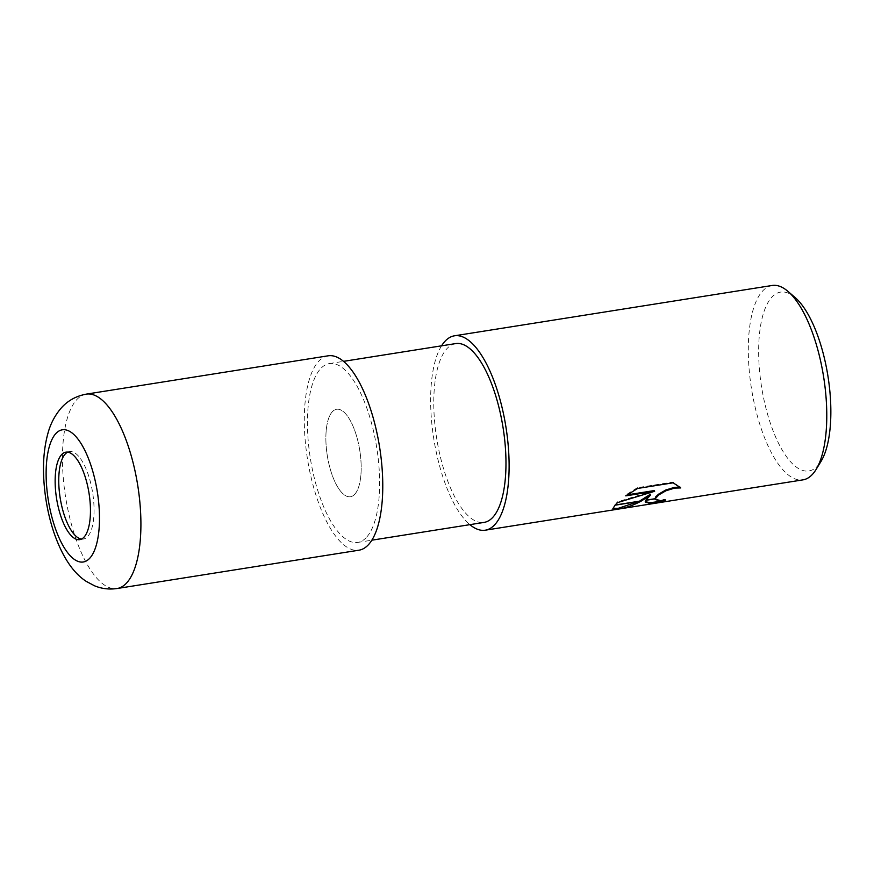 <?xml version="1.0" encoding="UTF-8"?>
<svg xmlns="http://www.w3.org/2000/svg" width="874" height="874" viewBox="0 0 874 874"><rect width="100%" height="100%" fill="white"/><g stroke="black" fill="none" stroke-linecap="round" stroke-linejoin="round"><path stroke-width="0.66" stroke-dasharray="4.37 3.28" d="M354.975 494.007A44.279 16.442 -99 0 0 358.548 443.894A44.279 16.442 -99 0 0 336.61 409.272A44.279 16.442 -99 0 0 332.087 412.015A44.279 16.442 -99 0 0 328.515 462.138A44.279 16.442 -99 0 0 350.463 496.749A44.279 16.442 -99 0 0 354.975 494.007A44.279 16.442 -99 0 0 358.548 443.894A44.279 16.442 -99 0 0 336.61 409.272A44.279 16.442 -99 0 0 332.087 412.015A44.279 16.442 -99 0 0 328.515 462.138A44.279 16.442 -99 0 0 350.463 496.749A44.279 16.442 -99 0 0 354.975 494.007M81.49 539.083A44.279 16.442 -99 0 0 83.336 539.072A44.279 16.442 -99 0 0 87.859 536.319A44.279 16.442 -99 0 0 91.42 486.206A44.279 16.442 -99 0 0 69.483 451.596A44.279 16.442 -99 0 0 67.713 452.153M455.715 343.58A90.535 33.616 -99 0 0 446.472 349.185A90.535 33.616 -99 0 0 439.174 451.65A90.535 33.616 -99 0 0 484.043 522.412M366.938 536.822A90.535 33.616 -99 0 0 374.236 434.367A90.535 33.616 -99 0 0 329.367 363.595A90.535 33.616 -99 0 0 320.135 369.199A90.535 33.616 -99 0 0 312.837 471.665A90.535 33.616 -99 0 0 357.695 542.437A90.535 33.616 -99 0 0 366.938 536.822M795.056 297.466A90.535 33.627 -99 0 0 771.36 297.717A90.535 33.627 -99 0 0 767.263 413.14A90.535 33.627 -99 0 0 818.162 465.339A90.535 33.627 -99 0 0 821.025 461.385M772.135 285.481A98.412 36.544 -99 0 0 762.106 291.577A98.412 36.544 -99 0 0 754.164 402.947A98.412 36.544 -99 0 0 802.933 479.87M663.639 500.365A97.615 36.249 -99 0 0 665.3 499.36L659.313 499.994L655.019 498.715M665.3 499.36L665.507 500.092M680.114 487.157L672.991 482.044L637.386 487.692L637.605 488.457M672.991 482.044L673.199 482.809M680.496 487.211L680.704 487.943M650.507 494.192L645.209 501.752M637.386 487.692L625.587 495.121L627.182 494.87M654.44 490.543L617.306 501.894L612.893 508.351M625.587 495.121L625.795 495.864M617.306 501.894L617.514 502.626M441.567 345.82A98.412 36.544 -99 0 0 433.777 438.715A98.412 36.544 -99 0 0 469.895 524.662M328.132 355.816A98.401 36.544 -99 0 0 318.103 361.912A98.401 36.544 -99 0 0 310.161 473.282A98.401 36.544 -99 0 0 358.93 550.205M86.286 394.13A98.412 36.544 -99 0 0 76.246 400.226A98.412 36.544 -99 0 0 68.314 511.596A98.412 36.544 -99 0 0 117.072 588.519M69.483 451.596L65.867 452.164M329.367 363.595L343.515 361.355M645.263 502.146L645.056 501.425M612.903 508.777L612.696 508.034M357.695 542.437L371.843 540.187M83.336 539.072L79.731 539.64"/><path stroke-width="1.31" d="M67.713 452.153A44.279 16.442 -99 0 0 64.96 454.338A44.279 16.442 -99 0 0 60.896 502.058A44.279 16.442 -99 0 0 81.49 539.083M371.843 540.187L484.043 522.412A90.535 33.616 -99 0 0 493.275 516.807A90.535 33.616 -99 0 0 500.573 414.352A90.535 33.616 -99 0 0 455.715 343.58L343.515 361.355M469.895 524.662A98.412 36.544 -99 0 0 485.278 530.19L802.933 479.87A98.412 36.544 -99 0 0 812.973 473.774A98.412 36.544 -99 0 0 816.087 469.469L821.025 461.385A90.535 33.627 -99 0 0 827.962 376.268A90.535 33.627 -99 0 0 795.056 297.466L787.867 291.304A98.412 36.544 -99 0 0 772.135 285.481L454.48 335.802A98.412 36.544 -99 0 0 444.44 341.898A98.412 36.544 -99 0 0 441.567 345.82M816.087 469.469A98.412 36.544 -99 0 0 823.636 376.956A98.412 36.544 -99 0 0 787.867 291.304M485.278 530.19A98.412 36.544 -99 0 0 495.307 524.094A98.412 36.544 -99 0 0 503.249 412.725A98.412 36.544 -99 0 0 454.48 335.802M650.715 494.924L641.658 500.824L615.11 505.03L617.514 502.626L654.648 491.286L625.795 495.864L637.605 488.457L673.199 482.809L680.704 487.943L674.673 488.096L665.955 490.762L658.788 494.913L655.314 498.661L645.766 500.179L650.715 494.924L650.507 494.192L639.473 501.173M655.26 498.836L655.238 499.524L659.52 500.726L665.507 500.092A98.412 36.544 81 0 1 661.88 501.971L650.125 503.424L645.263 502.146L645.668 500.354A25.87 7.145 -15.6 0 1 645.766 500.179M641.658 500.824L641.243 501.064C633.77 505.172 626.09 507.87 618.202 509.138L612.903 508.777L614.925 505.227A35.616 9.832 -15.6 0 1 615.11 505.03M612.893 508.351L618.169 508.34L639.003 501.414M617.984 508.373L618.202 509.138M645.209 501.752L650.42 502.648L661.673 501.217L661.88 501.971M655.314 498.661A15.721 4.337 164.4 0 0 655.249 498.836L645.668 500.354M655.019 498.715L655.751 496.825L658.581 494.181L665.748 490.019L674.466 487.353L680.114 487.157M661.673 501.217A97.615 36.249 -99 0 0 663.639 500.365M627.182 494.87L654.44 490.543L654.648 491.286M614.925 505.227L641.243 501.064M61.355 454.906A44.279 16.442 -99 0 0 57.782 505.019A44.279 16.442 -99 0 0 79.731 539.64A44.279 16.442 -99 0 0 84.243 536.898A44.279 16.442 -99 0 0 87.815 486.785A44.279 16.442 -99 0 0 65.867 452.164A44.279 16.442 -99 0 0 61.355 454.906M117.072 588.519L358.93 550.205A98.401 36.544 -99 0 0 368.97 544.109A98.401 36.544 -99 0 0 376.902 432.739A98.401 36.544 -99 0 0 328.132 355.816L86.286 394.13A98.412 36.544 -99 0 1 135.044 471.053A98.412 36.544 -99 0 1 127.112 582.423A98.412 36.544 -99 0 1 117.072 588.519L117.072 588.519C109.184 589.666 101.657 588.748 94.523 585.788L86.362 581.45C72.859 572.787 61.901 556.072 53.5 531.305C47.884 514.021 44.618 496.071 43.7 477.455C42.892 461.144 44.323 446.396 47.972 433.198C50.43 424.076 54.647 415.926 60.623 408.715C67.222 400.958 75.776 396.097 86.286 394.13M55.499 433.952A66.916 24.854 -99 0 0 52.484 519.265A66.916 24.854 -99 0 0 90.098 557.852A66.916 24.854 -99 0 0 93.125 472.539A66.916 24.854 -99 0 0 55.499 433.952M655.238 499.524L655.052 498.868"/></g></svg>
